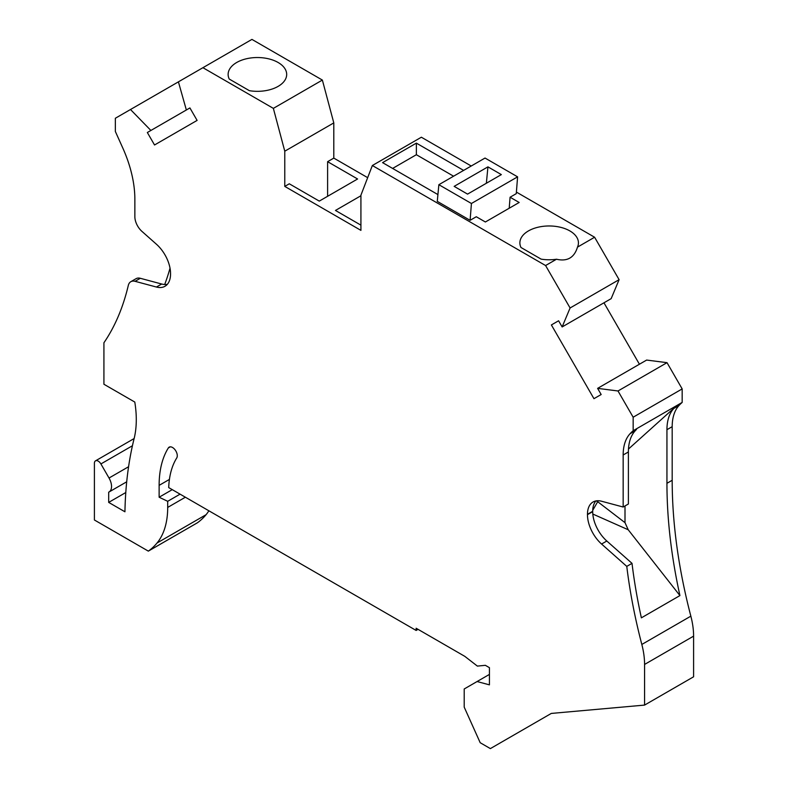 <?xml version="1.0" encoding="UTF-8"?>
<svg xmlns="http://www.w3.org/2000/svg" width="788" height="788" viewBox="0 0 788 788"><rect width="100%" height="100%" fill="white"/><g stroke="black" fill="none" stroke-linecap="round" stroke-linejoin="round"><path stroke-width="1.18" d="M437.921 194.587L382.574 162.633L416.369 143.13L463.62 170.405M510.082 197.227L519.174 202.477L485.378 221.989L476.287 216.739L470.101 220.315L471.431 203.491L517.598 176.847L516.268 193.661L510.082 197.227L509.206 208.229M470.101 220.315L437.271 201.354L438.867 184.697L471.431 203.491M619.102 279.671L570.088 307.98L562.139 326.941L611.163 298.642L619.102 279.671L594.605 237.237L577.496 247.117A29.274 16.903 180 0 0 578.431 242.871A29.274 16.903 180 0 0 549.157 225.969A29.274 16.903 180 0 0 519.873 242.871A29.274 16.903 180 0 0 520.986 247.491L541.139 259.134A29.274 16.903 180 0 0 556.505 259.232L545.582 265.536L372.35 165.519L421.363 137.22L471.234 166.012M594.605 237.237L516.396 192.085M416.369 143.13L416.369 154.714L392.611 168.435M693.598 636.143L644.574 664.442L644.574 705.093L693.598 676.793L693.598 636.143A67.305 38.858 -120 0 0 690.849 616.157A457.68 264.246 -120 0 1 672.184 480.286L672.184 426.672A53.85 31.087 60 0 1 679.069 405.436L680.31 404.106L675.07 407.13L628.479 449.032M132.433 445.742L100.903 463.945A5.388 3.113 -120 0 0 95.515 460.842A5.388 3.113 -120 0 0 94.402 463.305L94.402 519.991L148.331 551.127L197.355 522.818A127.883 73.836 -120 0 0 206.052 514.712A94.225 54.402 -120 0 0 208.879 510.791M367.671 177.664L333.797 158.102L333.797 122.898L322.371 80.071L251.933 39.4L202.92 67.699L273.357 108.37L284.773 151.197L284.773 186.401L289.294 183.791L319.278 201.107L357.594 178.984L327.611 161.678L327.611 196.301M639.423 364.223L603.963 302.799M680.31 404.106L682.172 402.422L682.172 388.917L667.022 362.667L646.633 360.067L597.609 388.366L617.999 390.976L633.158 417.216L633.158 430.731L631.286 432.405L636.527 429.381L635.276 430.711A53.85 31.087 60 0 0 628.391 451.957L628.391 503.995L623.16 507.019L601.579 501.237A26.92 15.543 -120 0 0 593.039 501.995A26.92 15.543 -120 0 0 587.464 514.318L587.464 514.653A26.92 15.543 -120 0 0 601.579 544.035L626.775 566.385A457.68 264.246 -120 0 0 641.826 644.456L690.849 616.157M453.583 176.207L416.369 154.714M487.939 166.859L501.345 174.601L467.56 194.114L454.154 186.372L487.939 166.859L486.363 183.259M517.598 176.847L485.034 158.043L438.867 184.697M229.249 79.056L249.402 90.689A29.274 16.903 180 0 0 286.684 74.436A29.274 16.903 180 0 0 257.41 57.534A29.274 16.903 180 0 0 228.126 74.436A29.274 16.903 180 0 0 229.249 79.056M322.371 80.071L273.357 108.37M682.172 402.422L633.158 430.731M682.172 388.917L633.158 417.216M147.336 132.512L189.908 107.936L147.336 132.512L154.537 144.982L197.108 120.406L189.908 107.926L186.352 109.985L178.413 81.844L202.92 67.699M172.257 489.644L159.127 497.218L167.696 501.306L167.696 507.423A94.225 54.402 -120 0 1 157.039 543.011A127.883 73.836 -120 0 1 148.331 551.127M418.034 629.346L416.133 630.449L168.711 487.595A98.264 56.736 -120 0 1 176.729 457.976A6.728 3.891 -120 0 0 175.35 450.194A6.728 3.891 -120 0 0 169.154 447.151A6.728 3.891 -120 0 0 168.317 447.978A111.729 64.508 -120 0 0 159.127 485.369L159.127 497.218M489.427 674.41L477.075 681.541L489.427 684.851L489.427 667.663L485.359 665.318L477.37 666.096L464.812 656.355L416.133 628.243L416.133 630.449M100.903 463.945L109.03 478.021A12.116 6.993 -120 0 1 109.03 492.007A12.116 6.993 -120 0 1 108.685 492.185L108.685 502.399L125.784 492.53M167.332 284.32A26.92 15.543 60 0 1 161.678 284.015L156.438 287.039A26.92 15.543 60 0 0 164.978 286.28A26.92 15.543 60 0 0 170.553 273.958L170.553 273.613A26.92 15.543 60 0 0 156.438 244.241L141.909 231.357A13.465 7.772 -120 0 1 134.856 216.661L134.856 199.157A94.225 54.402 -120 0 0 122.81 148.065L115.343 131.448L115.343 118.259L178.413 81.853M562.139 326.941L558.594 320.785L551.383 324.942L593.955 398.679L601.165 394.522L597.609 388.366M161.678 284.015L140.323 278.292A13.465 7.772 -120 0 0 136.058 278.676L130.818 281.7A13.465 7.772 -120 0 0 128.296 285.453A336.535 194.301 60 0 1 103.918 342.77L103.918 384.249L134.797 402.067A100.963 58.292 -120 0 1 134.118 438.591A432.11 249.481 -120 0 0 124.937 511.786L108.685 502.399M156.438 287.039L135.083 281.316A13.465 7.772 -120 0 0 130.818 281.7M170.021 268.176A336.535 194.301 60 0 1 164.692 284.507M644.574 705.093L551.295 713.426L490.372 748.6L480.197 742.72L464.201 707.112L464.201 688.978L477.075 681.541M333.797 158.102L327.611 161.678M333.797 122.898L284.773 151.197M180.068 494.155L167.696 501.306M577.496 247.117C574.275 257.696 567.281 261.734 556.505 259.232M631.286 432.405L630.045 433.735A53.85 31.087 60 0 0 623.16 454.981L623.16 507.019M372.35 165.519L360.924 195.168L360.924 230.372L284.773 186.401M360.924 225.151L335.461 210.445L360.924 195.749M667.022 362.667L617.999 390.976M558.594 320.785L551.383 324.942M570.088 307.98L545.582 265.536M130.493 109.512L150.892 130.463M644.574 664.442A67.305 38.858 -120 0 0 641.826 644.456M672.184 480.286L666.943 483.3A457.68 264.246 -120 0 0 679.926 595.58L641.373 617.841A457.68 264.246 -120 0 1 632.015 563.361L626.775 566.385M675.07 407.13L673.829 408.46A53.85 31.087 -120 0 0 666.943 429.696L666.943 483.3M595.915 500.932A26.92 15.543 -120 0 0 592.704 511.294L592.704 511.639A26.92 15.543 -120 0 0 606.809 541.011L632.015 563.361M592.714 510.338L597.698 501.71L625.002 522.661L628.213 529.753L679.926 595.58M625.002 522.661L625.002 505.955M596.24 500.873L597.698 501.71L597.698 500.735M628.213 529.753L592.812 514.042M169.41 479.429L159.127 485.369M128.582 466.732L109.03 478.021M140.323 278.292L135.083 281.316M206.052 514.712L157.039 543.011M185.367 497.218L167.696 507.423M170.297 446.835L168.317 447.978M623.16 454.981L628.391 451.957M630.045 433.735L635.276 430.711M679.069 405.436L673.829 408.46M672.184 426.672L666.943 429.696M587.464 514.318L592.704 511.294M587.464 514.653L592.704 511.639M601.579 544.035L606.809 541.011M126.71 481.803L109.03 492.007M134.127 438.552L95.515 460.842"/></g></svg>
